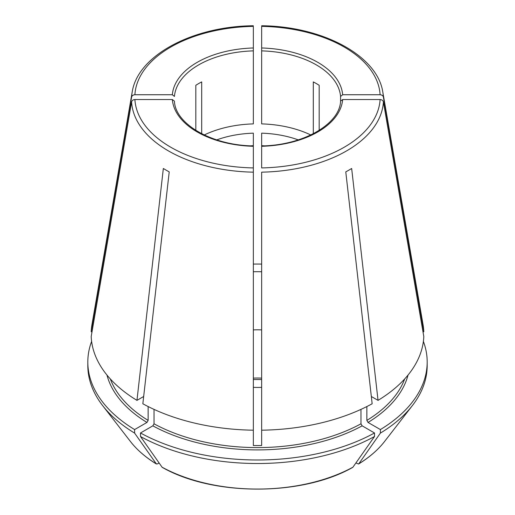 <?xml version="1.0" encoding="UTF-8"?>
<svg xmlns="http://www.w3.org/2000/svg" width="515" height="515" viewBox="0 0 515 515"><rect width="100%" height="100%" fill="white"/><g stroke="black" fill="none" stroke-linecap="round" stroke-linejoin="round"><path stroke-width="0.77" d="M204.217 134.975A83.179 48.024 0 0 1 253.341 123.89L253.341 26.799M201.7 133.726L201.7 81.904A83.179 48.024 180 0 0 195.816 85.303L195.816 130.379M131.602 97.078A125.963 72.724 0 0 1 132.162 92.256L91.96 324.63A166.358 96.047 0 0 0 91.194 331.769L131.602 97.078C132.014 95.655 133.115 94.876 134.898 94.741L172.338 94.741L174.424 96.44A83.179 48.024 0 0 1 253.341 50.876M250.754 145.829A54.899 31.698 0 0 1 253.341 145.681L253.341 133.166A76.529 44.181 0 0 0 216.738 139.893M319.184 130.379L319.184 85.303A83.179 48.024 180 0 0 313.3 81.904L313.3 133.726M310.783 134.975A83.179 48.024 0 0 0 261.659 123.89L261.659 26.799M340.576 101.178L340.576 96.44L342.662 94.741L380.102 94.741C381.885 94.876 382.986 95.655 383.398 97.078L423.806 331.769A166.358 96.047 0 0 0 423.04 324.63L382.838 92.256C377.514 55.562 322.512 26.297 261.678 25.75M298.262 139.893A76.529 44.181 0 0 0 261.659 133.166L261.659 146.807M264.247 145.829A54.899 31.698 0 0 0 261.659 145.681L261.659 145.925C303.618 145.365 339.855 123.761 340.582 101.12L342.662 99.543L380.102 99.543C381.885 99.678 382.986 100.457 383.398 101.88A125.963 72.724 0 0 1 261.659 172.165L261.659 445.514A150.554 86.926 180 0 1 253.341 445.514L253.341 430.192A166.358 96.047 0 0 1 142.842 403.766L169.223 171.881A129.072 74.521 180 0 1 163.339 168.482L136.958 400.367A166.358 96.047 0 0 1 91.194 336.572L131.602 101.88C132.014 100.457 133.115 99.678 134.898 99.543L172.338 99.543L174.418 101.12C175.145 123.761 211.382 145.365 253.361 145.925M91.194 331.769L92.018 331.769M383.398 101.88L423.806 336.572A166.358 96.047 0 0 1 378.042 400.367L371.328 396.498M378.042 400.367L351.661 168.482A129.072 74.521 180 0 1 345.777 171.881L372.158 403.766A166.358 96.047 0 0 1 261.659 430.192M374.508 436.501L352.923 467.202A139.166 80.346 180 0 1 162.077 467.202L140.492 436.501A169.686 97.966 0 0 0 374.508 436.501L374.508 432.973L362.154 425.834L360.976 423.8L360.976 409.38M162.077 467.202L162.328 467.42C213.133 496.331 301.867 496.331 352.672 467.427L352.923 467.202M358.582 464.009L355.891 462.972M404.693 378.931A150.554 86.926 180 0 1 366.86 420.401L368.038 422.442L380.392 429.574L380.392 433.102L358.801 463.803A139.166 80.346 180 0 0 384.544 441.516L412.406 405.543A169.686 97.966 0 0 0 427.186 365.547L427.186 362.019A169.686 97.966 0 0 0 423.388 341.406M366.86 420.401L366.86 406.554M380.102 99.543A122.667 70.825 0 0 1 261.659 167.922L261.659 146.312A85.258 49.228 0 0 0 342.662 99.543M253.341 430.192L253.341 146.807M261.659 387.338A49.91 28.814 180 0 1 253.341 387.338M253.341 329.909A49.91 28.814 180 0 1 261.659 329.909M253.341 271.733A150.554 86.926 180 0 1 261.659 271.733M131.602 101.88A125.963 72.724 0 0 0 253.341 172.165L253.341 167.922A122.667 70.825 0 0 1 134.898 99.543M143.672 396.498L136.958 400.367M156.418 464.009L134.608 433.102L134.608 429.574L146.962 422.442L148.14 420.401L148.14 406.554M91.612 341.406A169.686 97.966 0 0 0 87.814 362.019L87.814 365.547A169.686 97.966 0 0 0 102.594 405.543L130.456 441.516A139.166 80.346 180 0 0 156.2 463.803L157.474 463.918L159.109 462.972M140.492 436.501L140.492 432.973L152.846 425.834L154.024 423.8L154.024 409.38M140.492 432.973A169.686 97.966 0 0 0 374.508 432.973M380.392 429.574A169.686 97.966 0 0 0 427.186 362.019M380.392 433.102A169.686 97.966 0 0 0 412.406 405.543M261.659 264.079A169.686 97.966 0 0 0 253.341 264.079M87.814 362.019A169.686 97.966 0 0 0 134.608 429.574M102.594 405.543A169.686 97.966 0 0 0 134.608 433.102M422.982 331.769L423.806 331.769M253.341 26.362A122.667 70.825 0 0 0 134.898 94.741M253.341 47.979A85.258 49.228 0 0 0 172.338 94.741M340.576 96.44A83.179 48.024 0 0 0 261.659 50.876M342.662 94.741A85.258 49.228 0 0 0 261.659 47.979M380.102 94.741A122.667 70.825 0 0 0 261.659 26.362M383.398 97.078A125.963 72.724 0 0 0 382.838 92.256M172.338 99.543A85.258 49.228 0 0 0 253.341 146.312M362.154 425.834A152.221 87.885 180 0 1 152.846 425.834M148.14 420.401A150.554 86.926 180 0 1 110.307 378.931M146.962 422.442A152.221 87.885 180 0 1 106.966 375.062M360.976 423.8A150.554 86.926 180 0 1 154.024 423.8M261.659 378.132A49.91 28.814 0 0 0 253.341 378.132M408.035 375.062A152.221 87.885 180 0 1 368.038 422.442M132.162 92.256C137.486 55.562 192.488 26.297 253.322 25.75M130.456 441.516C136.971 449.885 145.623 457.384 156.412 464.009M358.588 464.009C369.377 457.384 378.029 449.885 384.544 441.516M253.341 379.536L261.659 379.536"/></g></svg>
